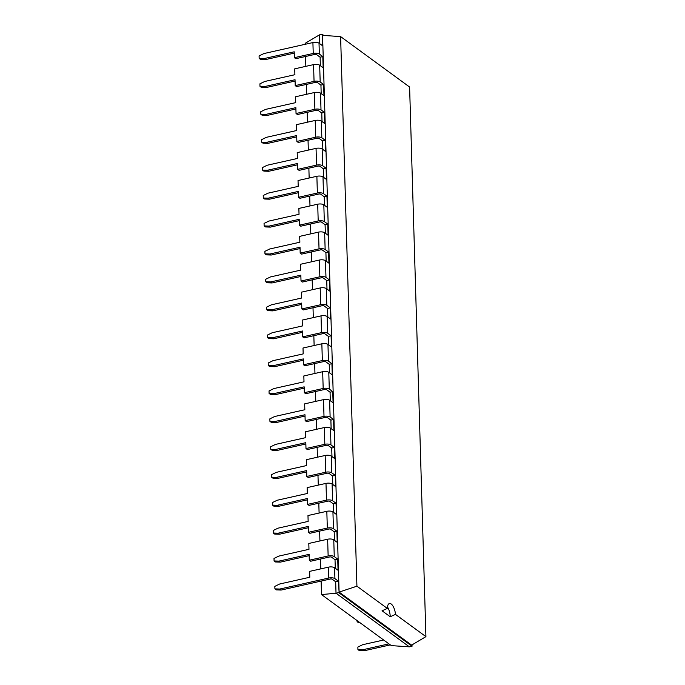 <?xml version="1.0" encoding="UTF-8"?>
<svg xmlns="http://www.w3.org/2000/svg" width="685" height="685" viewBox="0 0 685 685"><rect width="100%" height="100%" fill="white"/><g stroke="black" fill="none" stroke-linecap="round" stroke-linejoin="round"><path stroke-width="1.03" d="M319.707 43.669L319.45 34.858L305.159 43.335L305.185 44.294M305.553 56.495L305.844 66.351M306.375 84.409L306.675 94.265M307.205 112.331L307.496 122.187M308.036 140.245L308.327 150.101M308.867 168.167L309.158 178.023M309.697 196.081L309.988 205.937M310.519 224.004L310.81 233.859M311.35 251.917L311.641 261.773M312.18 279.84L312.471 289.695M313.011 307.762L313.302 317.609M313.833 335.676L314.132 345.531M314.663 363.598L314.954 373.445M315.494 391.512L315.785 401.367M316.324 419.434L316.616 429.281M317.146 447.348L317.446 457.203M317.977 475.27L318.268 485.126M318.808 503.184L319.099 513.039M319.638 531.106L319.929 540.962M320.469 559.02L320.76 568.875M321.119 581.077L321.522 594.58L391.332 645.621L409.365 646.837L412.053 646.238L412.019 644.876M321.522 594.58L336.018 593.219L409.365 646.837M319.45 34.858L322.147 34.25L322.575 35.372L337.636 542.666L339.101 592.088L338.373 581.171L335.684 581.77L336.018 593.219L338.715 592.619L412.053 646.238L411.625 645.116L425.916 636.639L409.604 87.038L340.608 36.588L356.919 586.189L387.35 608.443A8.948 3.682 -102.7 0 1 389.474 603.511A8.948 3.682 -102.7 0 1 391.195 603.999A8.948 3.682 -102.7 0 1 395.476 614.385L425.916 636.639M338.373 581.171L334.914 578.637A4.547 1.764 -1.7 0 0 328.8 578.029L279.788 589.04L274.908 588.869L274.831 586.36L279.643 584.014L309.808 577.241L309.629 571.376L328.475 567.146A4.547 1.764 -1.7 0 1 334.597 567.754L338.056 570.28L337.722 559.114L335.025 559.722L335.282 568.25M337.722 559.114L334.263 556.588L333.766 539.831L337.225 542.366L336.892 531.192L334.194 531.8L334.451 540.337M336.892 531.192L333.432 528.666L332.936 511.918L336.395 514.444L336.061 503.278L333.372 503.886L333.621 512.414M336.061 503.278L332.602 500.752L332.105 483.995L335.564 486.53L335.239 475.356L332.542 475.964L332.79 484.5M335.239 475.356L331.78 472.83L331.283 456.082L334.742 458.608L334.408 447.442L331.711 448.05L331.968 456.578M334.408 447.442L330.949 444.916L330.453 428.159L333.912 430.694L333.578 419.52L330.881 420.128L331.138 428.664M333.578 419.52L330.119 416.994L329.622 400.245L333.081 402.771L332.747 391.606L330.059 392.214L330.307 400.742M332.747 391.606L329.288 389.071L328.791 372.323L332.251 374.858L331.925 363.684L329.228 364.292L329.476 372.828M331.925 363.684L328.466 361.158L327.961 344.409L331.42 346.935L331.095 335.77L328.398 336.369L328.654 344.906M331.095 335.77L327.635 333.235L327.139 316.487L330.598 319.013L330.264 307.848L327.567 308.455L327.824 316.992M326.736 280.533L329.434 279.934L325.974 277.399L325.478 260.651A4.547 1.764 178.3 0 0 319.364 260.043L300.518 264.273L300.689 270.138L270.524 276.911L265.72 279.257L265.789 281.766L270.678 281.937L300.843 275.164L301.015 281.021L302.402 282.04L321.239 277.802A1.516 0.591 -1.7 0 1 323.277 278.007L326.736 280.533L326.993 289.07M325.914 252.619L328.603 252.011L325.144 249.486L324.647 232.729A4.547 1.764 178.3 0 0 318.534 232.121L299.688 236.359L299.867 242.216L269.702 248.998L264.889 251.344L264.967 253.852L269.847 254.015L300.013 247.242L300.184 253.108L301.571 254.118L320.417 249.888A1.516 0.591 -1.7 0 1 322.455 250.085L325.914 252.619L326.163 261.156M325.084 224.697L327.781 224.098L324.322 221.563L323.825 204.815A4.547 1.764 178.3 0 0 317.703 204.207L298.857 208.437L299.037 214.302L268.871 221.075L264.059 223.421L264.136 225.93L269.017 226.101L299.182 219.328L299.354 225.185L300.741 226.204L319.587 221.966A1.516 0.591 -1.7 0 1 321.625 222.171L325.084 224.697L325.341 233.234M324.253 196.783L326.95 196.175L323.491 193.649L322.995 176.893A4.547 1.764 178.3 0 0 316.872 176.285L298.035 180.523L298.206 186.38L268.041 193.161L263.228 195.499L263.305 198.016L268.195 198.179L298.352 191.406L298.532 197.271L299.91 198.282L318.756 194.052A1.516 0.591 -1.7 0 1 320.794 194.249L324.253 196.783L324.51 205.32M323.423 168.861L326.12 168.262L322.661 165.727L322.164 148.979A4.547 1.764 178.3 0 0 316.05 148.371L297.204 152.601L297.376 158.466L267.21 165.239L262.398 167.585L262.475 170.094L267.364 170.265L297.53 163.484L297.701 169.349L299.088 170.359L317.926 166.13A1.516 0.591 -1.7 0 1 319.964 166.335L323.423 168.861L323.68 177.398M322.601 140.947L325.289 140.339L321.83 137.813L321.333 121.057A4.547 1.764 178.3 0 0 315.22 120.449L296.374 124.679L296.545 130.544L266.388 137.325L261.576 139.663L261.644 142.18L266.533 142.343L296.699 135.57L296.87 141.435L298.258 142.446L317.095 138.216A1.516 0.591 -1.7 0 1 319.142 138.413L322.601 140.947L322.849 149.476M321.77 113.025L324.467 112.417L321.008 109.891L320.511 93.143A4.547 1.764 178.3 0 0 314.389 92.535L295.543 96.765L295.723 102.63L265.557 109.403L260.745 111.749L260.822 114.258L265.703 114.429L295.869 107.648L296.04 113.513L297.427 114.523L316.273 110.294A1.516 0.591 -1.7 0 1 318.311 110.499L321.77 113.025L322.018 121.562M320.94 85.111L323.637 84.503L320.178 81.977L319.681 65.221A4.547 1.764 178.3 0 0 313.559 64.613L294.721 68.843L294.892 74.708L264.727 81.481L259.915 83.827L259.992 86.344L264.881 86.507L295.038 79.734L295.218 85.599L296.596 86.61L315.442 82.38A1.516 0.591 -1.7 0 1 317.48 82.577L320.94 85.111L321.197 93.639M319.681 65.221L323.14 67.755L322.806 56.581L320.109 57.189L320.366 65.726M323.791 35.457L322.147 34.25L322.481 45.698L319.022 43.172A4.547 1.764 178.3 0 0 312.908 42.556L263.896 53.567L259.084 55.913L259.161 58.422L264.05 58.593L294.216 51.812L294.387 57.677L295.766 58.687L314.612 54.457A1.516 0.591 -1.7 0 1 316.65 54.663L320.109 57.189M335.684 581.77L332.225 579.245A1.516 0.591 -1.7 0 0 330.179 579.039L281.175 590.05L276.286 589.879L274.908 588.869M335.025 559.722L331.566 557.188A1.516 0.591 -1.7 0 0 329.528 556.991L310.682 561.221L309.303 560.21L328.141 555.972L327.644 539.223L308.807 543.453L308.978 549.319L278.812 556.1L274 558.438L274.077 560.955L278.966 561.118L309.123 554.345L309.303 560.21M323.637 84.503L323.971 95.669L320.511 93.143M334.194 531.8L330.735 529.274A1.516 0.591 -1.7 0 0 328.697 529.068L309.86 533.298L308.473 532.288L327.319 528.058L326.822 511.31L307.976 515.54L308.147 521.405L277.982 528.178L273.178 530.524L273.246 533.033L278.136 533.204L308.301 526.422L308.473 532.288M324.467 112.417L324.793 123.591L321.333 121.057M333.372 503.886L329.913 501.351A1.516 0.591 -1.7 0 0 327.867 501.155L309.029 505.384L307.642 504.374L326.488 500.136L325.992 483.387L307.145 487.617L307.317 493.483L277.16 500.255L272.347 502.602L272.416 505.119L277.305 505.282L307.471 498.509L307.642 504.374M325.289 140.339L325.623 151.505L322.164 148.979M332.542 475.964L329.083 473.438A1.516 0.591 -1.7 0 0 327.045 473.232L308.199 477.462L306.811 476.452L325.658 472.222L325.161 455.474L306.315 459.703L306.495 465.569L276.329 472.342L271.517 474.688L271.594 477.197L276.475 477.368L306.64 470.586L306.811 476.452M326.12 168.262L326.454 179.427L322.995 176.893M331.711 448.05L328.252 445.515A1.516 0.591 -1.7 0 0 326.214 445.31L307.368 449.548L305.99 448.538L324.827 444.3L324.33 427.551L305.493 431.781L305.664 437.647L275.498 444.419L270.686 446.766L270.763 449.283L275.653 449.446L305.81 442.673L305.99 448.538M326.95 196.175L327.284 207.341L323.825 204.815M330.881 420.128L327.421 417.602A1.516 0.591 -1.7 0 0 325.384 417.396L306.537 421.626L305.159 420.616L324.005 416.386L323.5 399.629L304.662 403.867L304.834 409.733L274.668 416.506L269.856 418.852L269.933 421.361L274.822 421.532L304.988 414.75L305.159 420.616M327.781 224.098L328.106 235.263L324.647 232.729M330.059 392.214L326.599 389.679A1.516 0.591 -1.7 0 0 324.553 389.474L305.716 393.712L304.328 392.702L323.174 388.464L322.678 371.715L303.832 375.945L304.003 381.81L273.846 388.583L269.034 390.929L269.102 393.447L273.991 393.61L304.157 386.837L304.328 392.702M328.603 252.011L328.937 263.177L325.478 260.651M329.228 364.292L325.769 361.766A1.516 0.591 -1.7 0 0 323.731 361.56L304.885 365.79L303.498 364.78L322.344 360.55L321.847 343.793L303.001 348.031L303.181 353.897L273.015 360.67L268.203 363.016L268.28 365.525L273.161 365.687L303.327 358.914L303.498 364.78M329.434 279.934L329.768 291.099L326.308 288.573A4.547 1.764 178.3 0 0 320.186 287.957L301.349 292.195L301.52 298.052L271.354 304.834L266.542 307.18L266.619 309.688L271.508 309.851L301.665 303.078L301.845 308.944L303.224 309.954L322.07 305.724A1.516 0.591 -1.7 0 1 324.108 305.93L327.567 308.455M328.398 336.369L324.938 333.843A1.516 0.591 -1.7 0 0 322.9 333.638L304.054 337.876L302.676 336.857L321.513 332.627L321.017 315.879L302.171 320.109L302.35 325.974L272.185 332.747L267.373 335.093L267.45 337.602L272.33 337.774L302.496 331.001L302.676 336.857M279.788 589.04L281.175 590.05M294.387 57.677L313.233 53.447L312.908 42.556M322.806 56.581L319.347 54.055A4.547 1.764 178.3 0 0 313.233 53.447M334.263 556.588A4.547 1.764 178.3 0 0 328.141 555.972M320.178 81.977A4.547 1.764 178.3 0 0 314.055 81.361L313.559 64.613M295.218 85.599L314.055 81.361M333.766 539.831A4.547 1.764 178.3 0 0 327.644 539.223M333.432 528.666A4.547 1.764 178.3 0 0 327.319 528.058M321.008 109.891A4.547 1.764 178.3 0 0 314.886 109.283L314.389 92.535M296.04 113.513L314.886 109.283M332.936 511.918A4.547 1.764 178.3 0 0 326.822 511.31M332.602 500.752A4.547 1.764 178.3 0 0 326.488 500.136M321.83 137.813A4.547 1.764 178.3 0 0 315.716 137.197L315.22 120.449M296.87 141.435L315.716 137.197M332.105 483.995A4.547 1.764 178.3 0 0 325.992 483.387M331.78 472.83A4.547 1.764 178.3 0 0 325.658 472.222M322.661 165.727A4.547 1.764 178.3 0 0 316.547 165.119L316.05 148.371M297.701 169.349L316.547 165.119M331.283 456.082A4.547 1.764 178.3 0 0 325.161 455.474M330.949 444.916A4.547 1.764 178.3 0 0 324.827 444.3M323.491 193.649A4.547 1.764 178.3 0 0 317.369 193.042L316.872 176.285M298.532 197.271L317.369 193.042M330.453 428.159A4.547 1.764 178.3 0 0 324.33 427.551M330.119 416.994A4.547 1.764 178.3 0 0 324.005 416.386M324.322 221.563A4.547 1.764 178.3 0 0 318.2 220.955L317.703 204.207M299.354 225.185L318.2 220.955M329.622 400.245A4.547 1.764 178.3 0 0 323.5 399.629M329.288 389.071A4.547 1.764 178.3 0 0 323.174 388.464M325.144 249.486A4.547 1.764 178.3 0 0 319.03 248.878L318.534 232.121M300.184 253.108L319.03 248.878M328.791 372.323A4.547 1.764 178.3 0 0 322.678 371.715M328.466 361.158A4.547 1.764 178.3 0 0 322.344 360.55M325.974 277.399A4.547 1.764 178.3 0 0 319.861 276.791L319.364 260.043M301.015 281.021L319.861 276.791M327.961 344.409A4.547 1.764 178.3 0 0 321.847 343.793M327.635 333.235A4.547 1.764 178.3 0 0 321.513 332.627M301.845 308.944L320.683 304.714L320.186 287.957M330.264 307.848L326.805 305.322A4.547 1.764 178.3 0 0 320.683 304.714M327.139 316.487A4.547 1.764 178.3 0 0 321.017 315.879M356.919 586.189L339.101 592.088L411.625 645.116M390.322 644.885L364.206 650.75L362.819 649.74L357.93 649.568L357.861 647.06L362.665 644.713L383.643 640.004M388.934 643.874L362.819 649.74M322.575 35.372L340.608 36.588M259.161 58.422L260.548 59.432L265.429 59.604L294.25 53.13M259.992 86.344L261.37 87.355L266.259 87.517L295.081 81.044M274.077 560.955L275.464 561.965L280.345 562.128L309.166 555.655M260.822 114.258L262.201 115.268L267.09 115.44L295.911 108.966M273.246 533.033L274.634 534.043L279.514 534.214L308.336 527.741M261.644 142.18L263.031 143.191L267.921 143.353L296.733 136.88M272.416 505.119L273.803 506.129L278.692 506.292L307.505 499.819M262.475 170.094L263.862 171.104L268.743 171.276L297.564 164.802M271.594 477.197L272.972 478.207L277.862 478.378L306.683 471.905M263.305 198.016L264.693 199.027L269.573 199.189L298.395 192.716M270.763 449.283L272.15 450.293L277.031 450.456L305.852 443.983M264.136 225.93L265.515 226.941L270.404 227.112L299.225 220.638M269.933 421.361L271.32 422.371L276.201 422.542L305.022 416.069M264.967 253.852L266.345 254.863L271.234 255.025L300.047 248.552M269.102 393.447L270.489 394.457L275.379 394.62L304.191 388.147M265.789 281.766L267.176 282.785L272.065 282.948L300.878 276.475M268.28 365.525L269.659 366.535L274.548 366.706L303.369 360.233M266.619 309.688L268.006 310.699L272.887 310.87L301.708 304.397M267.45 337.602L268.828 338.621L273.717 338.784L302.539 332.311M387.462 606.944A8.948 3.682 -102.7 0 1 390.227 616.757L395.476 614.385M390.227 616.757L382.059 610.789L387.35 608.443M364.206 650.75L359.317 650.587L357.93 649.568M360.002 622.716L358.486 622.665L357.108 621.655L357.073 620.576M358.615 621.706L357.108 621.655M264.05 58.593L265.429 59.604M264.881 86.507L266.259 87.517M278.966 561.118L280.345 562.128M265.703 114.429L267.09 115.44M278.136 533.204L279.514 534.214M266.533 142.343L267.921 143.353M277.305 505.282L278.692 506.292M267.364 170.265L268.743 171.276M276.475 477.368L277.862 478.378M268.195 198.179L269.573 199.189M275.653 449.446L277.031 450.456M269.017 226.101L270.404 227.112M274.822 421.532L276.201 422.542M269.847 254.015L271.234 255.025M273.991 393.61L275.379 394.62M270.678 281.937L272.065 282.948M273.161 365.687L274.548 366.706M271.508 309.851L272.887 310.87M272.33 337.774L273.717 338.784M319.347 54.055L319.022 43.172M334.914 578.637L334.597 567.754M328.8 578.029L328.475 567.146M326.805 305.322L326.308 288.573"/></g></svg>
